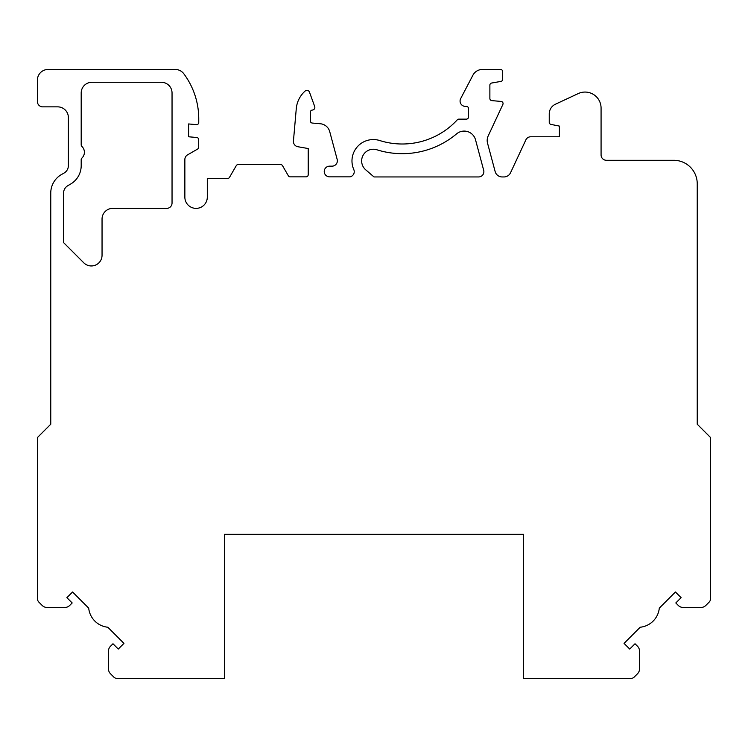 <?xml version="1.0" encoding="UTF-8"?>
<svg xmlns="http://www.w3.org/2000/svg" width="748" height="748" viewBox="0 0 748 748"><rect width="100%" height="100%" fill="white"/><g stroke="black" fill="none" stroke-linecap="round" stroke-linejoin="round"><path stroke-width="1.12" d="M88.703 608.143A21.374 21.374 0 0 0 107.806 627.235L123.944 643.383L118.278 649.049L112.985 643.757L110.498 646.253A6.947 6.947 0 0 0 108.46 651.162L108.46 668.843A6.947 6.947 0 0 0 110.498 673.752L113.715 676.977A5.339 5.339 0 0 0 117.492 678.539L224.4 678.539L224.4 534.287L523.6 534.287L523.6 678.539L630.508 678.539A5.339 5.339 0 0 0 634.285 676.977L637.502 673.752A6.947 6.947 0 0 0 639.54 668.843L639.54 651.162A6.947 6.947 0 0 0 637.502 646.253L635.015 643.757L629.723 649.049L624.056 643.383L640.195 627.235A21.374 21.374 0 0 0 659.297 608.143L675.435 591.995L681.101 597.661L675.818 602.953L678.305 605.45A6.947 6.947 0 0 0 683.223 607.479L700.904 607.479A6.947 6.947 0 0 0 705.813 605.45L709.039 602.224A5.339 5.339 0 0 0 710.6 598.447L710.6 437.58L697.239 424.219L697.239 183.793A23.506 23.506 0 0 0 673.733 160.287L606.413 160.287A5.339 5.339 0 0 1 601.074 154.939L601.074 108.086A16.026 16.026 0 0 0 578.269 93.565L555.418 104.224A10.687 10.687 0 0 0 549.247 113.902L549.247 122.307A2.141 2.141 0 0 0 550.967 124.402L559.401 126.094L559.401 136.781L530.715 136.781A5.339 5.339 0 0 0 525.872 139.867L510.538 172.76A7.265 7.265 0 0 1 503.956 176.949L502.17 176.949A7.265 7.265 0 0 1 495.148 171.563L487.546 143.205A10.64 10.64 0 0 1 488.182 135.949L502.862 104.468A2.141 2.141 0 0 0 501.113 101.429L491.819 100.625A2.141 2.141 0 0 1 489.875 98.493L489.875 85.141A2.141 2.141 0 0 1 491.642 83.037L500.926 81.401A2.141 2.141 0 0 0 502.693 79.297L502.693 71.593A2.141 2.141 0 0 0 500.562 69.461L482.395 69.461A10.687 10.687 0 0 0 472.923 75.183L460.684 98.577A5.339 5.339 0 0 0 465.415 106.394L466.359 106.394A2.141 2.141 0 0 1 468.5 108.535L468.5 116.997A2.141 2.141 0 0 1 466.359 119.138L458.861 119.138A2.141 2.141 0 0 0 457.29 119.83A74.772 74.772 0 0 1 379.778 140.549A21.374 21.374 0 0 0 353.795 169.562A5.264 5.264 0 0 1 350.008 176.846L329.588 176.846A5.339 5.339 0 0 1 324.239 171.507A5.339 5.339 0 0 1 329.588 166.159L332.019 166.159A5.339 5.339 0 0 0 337.18 159.436L329.728 131.639A10.687 10.687 0 0 0 320.34 123.757L312.299 123.055A2.141 2.141 0 0 1 310.355 120.924L310.355 112.191A2.141 2.141 0 0 1 312.346 110.059A2.674 2.674 0 0 0 314.684 106.478L309.457 92.107A2.674 2.674 0 0 0 305.175 91.013A26.713 26.713 0 0 0 296.273 108.694L293.44 140.989A5.339 5.339 0 0 0 297.835 146.72L308.213 148.543L308.213 174.714A2.141 2.141 0 0 1 306.082 176.846L290.196 176.846A2.141 2.141 0 0 1 288.345 175.78L282.482 165.626A2.141 2.141 0 0 0 280.631 164.56L238.135 164.56A2.141 2.141 0 0 0 236.284 165.626L229.496 177.379A2.141 2.141 0 0 1 227.644 178.454L207.299 178.454L207.299 197.154A11.22 11.22 0 0 1 196.079 208.374A11.22 11.22 0 0 1 184.859 197.154L184.859 159.511A5.339 5.339 0 0 1 187.533 154.883L197.622 149.058A2.141 2.141 0 0 0 198.688 147.206L198.688 139.614A2.141 2.141 0 0 0 196.733 137.492L188.599 136.781L188.599 123.953L196.434 124.636A2.141 2.141 0 0 0 198.753 122.513L198.753 118.595A75.473 75.473 0 0 0 183.802 73.743A10.687 10.687 0 0 0 175.238 69.461L48.087 69.461A10.687 10.687 0 0 0 37.4 80.139L37.4 101.513A5.339 5.339 0 0 0 42.739 106.861L57.69 106.861A10.687 10.687 0 0 1 68.377 117.539L68.377 165.626A8.546 8.546 0 0 1 64.094 173.031L61.439 174.555A21.374 21.374 0 0 0 50.761 193.068L50.761 424.219L37.4 437.58L37.4 598.447A5.339 5.339 0 0 0 38.961 602.224L42.187 605.45A6.947 6.947 0 0 0 47.096 607.479L64.777 607.479A6.947 6.947 0 0 0 69.695 605.45L72.182 602.953L66.899 597.661L72.565 591.995L88.703 608.143A21.374 21.374 0 0 0 107.806 627.235L123.944 643.383L118.278 649.049L123.944 643.383L107.806 627.235A21.374 21.374 0 0 1 88.703 608.143L72.565 591.995L88.703 608.143M697.239 258.649L697.239 183.793L697.239 258.649M50.761 413.681L50.761 424.219L50.761 413.681M81.195 159.67L81.195 165.626A21.374 21.374 0 0 1 70.508 184.13L67.853 185.663A8.546 8.546 0 0 0 63.58 193.068L63.58 242.595L83.804 262.829A10.687 10.687 0 0 0 102.046 255.264L102.046 219.061A10.687 10.687 0 0 1 112.733 208.374L166.701 208.374A5.339 5.339 0 0 0 172.04 203.026L172.04 92.967A10.687 10.687 0 0 0 161.353 82.28L91.882 82.28A10.687 10.687 0 0 0 81.195 92.967L81.195 144.86A2.141 2.141 0 0 0 81.869 146.421A8.013 8.013 0 0 1 81.869 158.108A2.141 2.141 0 0 0 81.195 159.67A2.141 2.141 0 0 1 81.869 158.108A2.141 2.141 0 0 0 81.195 159.67M478.608 176.949A5.264 5.264 0 0 0 483.694 170.32L475.522 139.801A11.753 11.753 0 0 0 456.598 133.855A84.44 84.44 0 0 1 376.87 149.778A11.706 11.706 0 0 0 365.716 169.815L374 176.949L478.608 176.949A5.264 5.264 0 0 0 483.694 170.32A5.264 5.264 0 0 1 478.608 176.949L374 176.949L478.608 176.949M112.985 643.757L110.498 646.253L112.985 643.757M108.46 651.162L108.46 668.843L108.46 651.162M110.498 673.752L113.715 676.977L110.498 673.752M224.4 534.287L523.6 534.287L224.4 534.287M634.285 676.977L637.502 673.752L634.285 676.977M639.54 668.843L639.54 651.162L639.54 668.843M629.723 649.049L624.056 643.383L640.195 627.235A21.374 21.374 0 0 0 659.297 608.143L675.435 591.995L681.101 597.661L675.435 591.995L659.297 608.143A21.374 21.374 0 0 1 640.195 627.235L624.056 643.383L629.723 649.049M675.818 602.953L678.305 605.45L675.818 602.953M683.223 607.479L700.904 607.479L683.223 607.479M705.813 605.45L709.039 602.224L705.813 605.45M606.413 160.287A5.339 5.339 0 0 1 601.074 154.939L601.074 108.086L601.074 154.939A5.339 5.339 0 0 0 606.413 160.287M578.269 93.565L555.418 104.224L578.269 93.565M549.247 113.902L549.247 122.307L549.247 113.902M550.967 124.402L559.401 126.094L559.401 136.781L530.715 136.781L559.401 136.781L559.401 126.094L550.967 124.402M510.538 172.76A7.265 7.265 0 0 1 503.956 176.949A7.265 7.265 0 0 0 510.538 172.76M487.546 143.205A10.64 10.64 0 0 1 488.182 135.949L502.862 104.468L488.182 135.949A10.64 10.64 0 0 0 487.546 143.205M491.819 100.625A2.141 2.141 0 0 1 489.875 98.493A2.141 2.141 0 0 0 491.819 100.625M489.875 85.141A2.141 2.141 0 0 1 491.642 83.037L500.926 81.401L491.642 83.037A2.141 2.141 0 0 0 489.875 85.141M502.693 79.297L502.693 71.593L502.693 79.297M500.562 69.461L482.395 69.461L500.562 69.461M472.923 75.183L460.684 98.577L472.923 75.183M466.359 106.394A2.141 2.141 0 0 1 468.5 108.535A2.141 2.141 0 0 0 466.359 106.394M468.5 116.997A2.141 2.141 0 0 1 466.359 119.138L458.861 119.138L466.359 119.138A2.141 2.141 0 0 0 468.5 116.997M457.29 119.83A74.772 74.772 0 0 1 379.778 140.549A74.772 74.772 0 0 0 457.29 119.83M353.795 169.562A5.264 5.264 0 0 1 350.008 176.846A5.264 5.264 0 0 0 353.795 169.562M329.588 176.846A5.339 5.339 0 0 1 324.239 171.507A5.339 5.339 0 0 1 329.588 166.159L332.019 166.159L329.588 166.159A5.339 5.339 0 0 0 324.239 171.507A5.339 5.339 0 0 0 329.588 176.846M337.18 159.436L329.728 131.639L337.18 159.436M312.299 123.055A2.141 2.141 0 0 1 310.355 120.924A2.141 2.141 0 0 0 312.299 123.055M310.355 112.191A2.141 2.141 0 0 1 312.346 110.059A2.141 2.141 0 0 0 310.355 112.191M314.684 106.478L309.457 92.107L314.684 106.478M296.273 108.694L293.44 140.989L296.273 108.694M297.835 146.72L308.213 148.543L297.835 146.72M308.213 174.714A2.141 2.141 0 0 1 306.082 176.846A2.141 2.141 0 0 0 308.213 174.714M290.196 176.846A2.141 2.141 0 0 1 288.345 175.78L282.482 165.626L288.345 175.78A2.141 2.141 0 0 0 290.196 176.846M280.631 164.56L238.135 164.56L280.631 164.56M229.496 177.379A2.141 2.141 0 0 1 227.644 178.454A2.141 2.141 0 0 0 229.496 177.379M207.299 197.154A11.22 11.22 0 0 1 196.079 208.374A11.22 11.22 0 0 1 184.859 197.154A11.22 11.22 0 0 0 196.079 208.374A11.22 11.22 0 0 0 207.299 197.154M184.859 159.511A5.339 5.339 0 0 1 187.533 154.883L197.622 149.058L187.533 154.883A5.339 5.339 0 0 0 184.859 159.511M198.688 147.206L198.688 139.614L198.688 147.206M196.733 137.492L188.599 136.781L188.599 123.953L196.434 124.636L188.599 123.953L188.599 136.781L196.733 137.492M183.802 73.743A10.687 10.687 0 0 0 175.238 69.461A10.687 10.687 0 0 1 183.802 73.743M37.4 80.139L37.4 101.513L37.4 80.139M57.69 106.861A10.687 10.687 0 0 1 68.377 117.539A10.687 10.687 0 0 0 57.69 106.861M64.094 173.031L61.439 174.555L64.094 173.031M37.4 437.58L37.4 598.447L37.4 437.58M38.961 602.224L42.187 605.45L38.961 602.224M47.096 607.479L64.777 607.479L47.096 607.479M66.899 597.661L72.565 591.995L66.899 597.661M81.195 144.86A2.141 2.141 0 0 0 81.869 146.421A2.141 2.141 0 0 1 81.195 144.86M91.882 82.28A10.687 10.687 0 0 0 81.195 92.967A10.687 10.687 0 0 1 91.882 82.28M172.04 92.967A10.687 10.687 0 0 0 161.353 82.28A10.687 10.687 0 0 1 172.04 92.967M166.701 208.374A5.339 5.339 0 0 0 172.04 203.026A5.339 5.339 0 0 1 166.701 208.374M102.046 255.264L102.046 219.061L102.046 255.264A10.687 10.687 0 0 1 83.804 262.829A10.687 10.687 0 0 0 102.046 255.264M63.58 193.068L63.58 242.595L63.58 193.068A8.546 8.546 0 0 1 67.853 185.663A8.546 8.546 0 0 0 63.58 193.068M376.87 149.778A11.706 11.706 0 0 0 365.716 169.815A11.706 11.706 0 0 1 376.87 149.778"/></g></svg>
